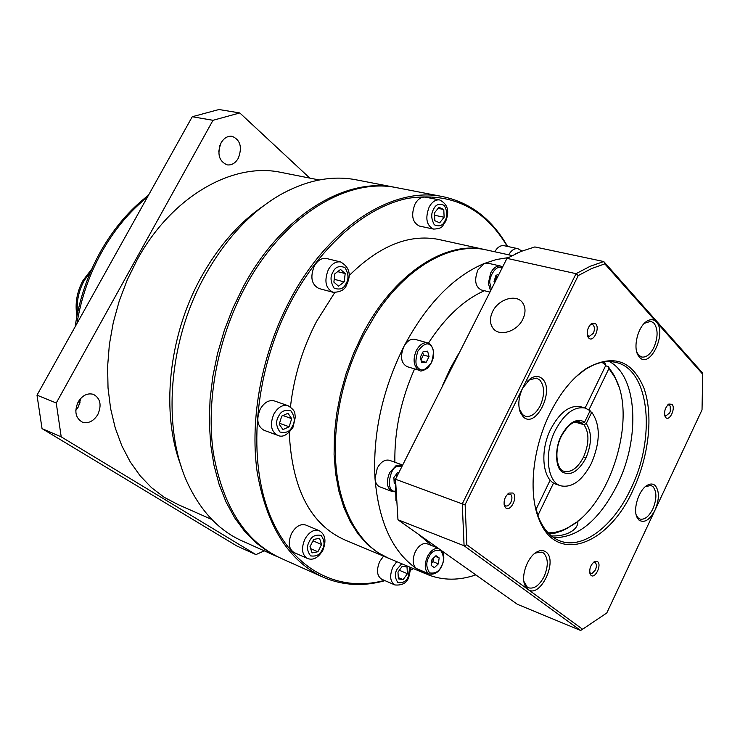 <?xml version="1.0" encoding="UTF-8"?>
<svg xmlns="http://www.w3.org/2000/svg" width="740" height="740" viewBox="0 0 740 740"><rect width="100%" height="100%" fill="white"/><g stroke="black" fill="none" stroke-linecap="round" stroke-linejoin="round"><path stroke-width="1.11" d="M282.597 172.707L280.257 172.235C232.221 162.282 171.634 196.544 137.168 259.768L127.299 279.776L119.288 300.847L113.266 322.594L109.354 344.637L107.605 366.568L108.031 388L110.602 408.563L115.237 427.924L121.822 445.767L130.203 461.825L140.202 475.876L151.617 487.743L164.234 497.308L177.84 504.477L211.918 519.545M181.115 466.089C160.719 413.78 168.184 336.709 200.901 277.667C218.032 246.753 238.835 222.87 263.32 206.025M277.417 556.721L243.266 541.44C221.038 531.857 203.232 513.976 189.875 487.808C161.81 433.464 167.027 343.887 204.619 276.307C225.265 239.27 250.462 212.112 280.201 194.833C306.11 180.394 331.03 175.315 354.95 179.589L357.374 180.061M279.479 557.655L268.426 551.892L256.003 542.799L244.672 531.385L234.626 517.741L226.042 501.998L219.096 484.339L213.916 464.988L210.632 444.213L209.328 422.318L210.049 399.628L212.815 376.503L217.588 353.304L224.312 330.419L232.869 308.219L243.127 287.065C280.765 216.015 344.831 177.119 394.318 187.22L354.95 179.589M238.28 158.277C235.339 163.226 231.62 165.427 227.125 164.872C218.92 161.218 216.913 153.883 221.075 142.876C223.998 137.992 227.661 135.799 232.073 136.29C240.389 139.897 242.461 147.223 238.28 158.277M97.837 414.502C93.582 421.282 88.412 423.817 82.325 422.105C75.508 418.072 74.111 411.366 78.135 401.996C82.371 395.308 87.477 392.764 93.453 394.365C100.409 398.361 101.87 405.067 97.837 414.502M75.794 410.386L78.468 406.713L80.752 398.361M309.81 178.109L239.788 112.942L212.99 120.306L56.249 402.986L61.207 436.859L255.957 554.621L264.263 550.837M255.957 554.621L236.8 545.954L42.041 428.617L61.207 436.859M56.249 402.986L37 395.169L42.041 428.617M37 395.169L192.252 116.726L212.99 120.306M239.788 112.942L218.966 109.52L192.252 116.726M218.772 151.746L219.891 145.521M321.752 576.562L281.552 558.571C246.013 542.438 223.341 507.585 213.527 454.018C205.72 402.042 217.431 338.744 244.903 287.564C282.569 216.431 346.653 177.471 396.131 187.572L398.555 188.043M384.976 580.65C363.766 586.626 343.508 585.627 324.194 577.663C288.822 561.605 266.446 526.159 257.067 471.325C249.695 418.082 261.979 352.943 289.96 300.144C328.329 226.755 392.792 186.388 442.011 196.47C470.057 202.233 491.915 218.892 507.575 246.448M384.421 580.41C337.44 593.101 290.311 568.94 268.601 511.664C246.938 454.545 255.485 368.215 291.347 300.875C321.068 245.079 366.013 206.96 407.685 198.357C451.095 191.827 484.302 207.838 507.279 246.383M394.753 584.887L381.785 579.272C376.882 576.044 376.207 570.096 379.759 561.438L383.57 556.138M307.257 558.349L294.178 552.595C288.618 548.997 287.749 542.614 291.588 533.429C295.713 526.39 300.412 523.587 305.694 525.012L305.888 525.086M277.407 435.222L264.041 430.292C257.326 426.397 256.058 419.339 260.239 409.128C264.217 402.421 268.907 399.693 274.309 400.914L274.549 400.997M332.834 292.235L319.06 288.554C311.54 284.733 309.94 277.241 314.269 266.095C317.654 260.286 321.733 257.751 326.516 258.491L326.747 258.547M433.418 229.058L419.478 226.079C412.328 222.564 410.829 215.248 414.983 204.148C417.878 199.014 421.338 196.683 425.38 197.136L425.555 197.173M494.746 251.767C497.447 247.243 500.518 245.208 503.959 245.671L504.097 245.699M290.459 406.917C293.836 376.919 302.512 348.457 316.507 321.521L334.757 292.559M349.058 275.696C379.056 245.948 408.748 233.831 438.154 239.344L440.041 239.76M388.509 558.21L377.428 552.401L367.225 544.298L358.095 533.975L350.214 521.534L343.749 507.15L338.837 490.999L335.581 473.35L334.091 454.471L334.406 434.685L336.552 414.335L340.493 393.791L346.163 373.432L353.48 353.618L362.295 334.711C393.171 274.253 445.147 240.445 484.367 249.491L485.977 249.833M426.37 574.046L390.091 558.866C357.078 546.314 333.981 501.738 335.331 444.509C336.376 406.676 345.802 370.204 363.627 335.1L375.346 314.99C406.621 266.622 451.123 242.128 485.708 249.778L487.586 250.194M415.177 339.373L414.983 339.318C410.709 338.578 406.982 341.029 403.8 346.671C426.332 304.427 453.111 276.714 484.127 263.523L496.364 259.527L508.325 257.603M487.836 263.172L484.127 263.523L477.901 269.971C474.081 280.099 475.228 286.769 481.333 289.978L489.723 292.013M389.638 460.363L389.453 460.299C384.893 459.272 380.841 461.871 377.308 468.087L375.014 478.586C372.683 434.084 382.284 390.119 403.8 346.671C399.914 356.634 401.052 363.303 407.194 366.689L419.599 370.398M427.322 543.845L427.165 543.78C422.827 542.716 418.896 545.324 415.371 551.615C412.143 559.274 412.467 564.898 416.324 568.496C392.524 551.864 378.75 521.894 375.014 478.586C375.402 482.952 377.058 485.727 379.962 486.911L392.071 491.48M484.404 290.728C463.776 299.894 445.11 317.368 428.414 343.147M413.41 568.625L410.839 570.041M413.225 568.542L410.857 569.837M386.928 557.544L345.192 540.08C310.56 524.817 291.911 488.881 289.229 432.253M398.388 578.856L403.115 579.614L407.416 573.704L407.019 567.007L402.31 566.202L397.972 572.131L398.388 578.856M309.977 546.712L312.086 552.891L317.895 551.763L321.595 544.501L319.523 538.332L313.704 539.414L309.977 546.712M281.755 416.065L279.221 424.242L282.957 429.589L289.173 426.767L291.68 418.637L287.989 413.281L281.755 416.065M340.557 269.471L334.878 273.763L333.879 282.153L338.55 286.195L344.193 281.885L345.192 273.55L340.557 269.471M443.778 209.503L438.95 207.32L434.445 212.917L434.815 220.687L439.662 222.814L444.13 217.236L443.778 209.503L438.108 208.365M399.332 570.281L407.416 573.704M403.115 579.614L398.305 577.561M310.624 548.608L317.895 551.763M321.595 544.501L312.992 540.82M291.68 418.637L282.93 415.538M289.173 426.767L279.517 423.289M345.192 273.55L337.68 271.645M344.193 281.885L334.221 279.304M444.13 217.236L434.556 215.266M475.82 574.888C459.133 580.613 443.269 580.595 428.247 574.832L416.324 568.496L429.172 573.972M414.576 368.899C400.914 399.813 394.346 430.93 394.864 462.241M418.239 534.114L431.864 545.658M494.533 282.476L494.043 281.524L495.939 275.391L498.695 274.244M427.6 351.195L429.052 356.615L426.129 362.36L421.735 362.72L420.264 357.3L423.206 351.519L427.6 351.195M395.373 483.701L394.235 483.442L393.874 477.513L397.611 472.555L398.499 472.768M431.993 559.468L435.999 555.712L439.162 557.923L438.348 563.88L434.371 567.635L431.18 565.443L431.993 559.468M497.354 276.889L495.939 275.4M496.614 276.714L495.282 280.996M420.949 359.816L423.41 354.978L422.734 352.453M429.052 356.615L423.41 354.978M394.069 480.667L395.428 478.873L395.918 500.61M396.483 476.773L396.325 474.257M433.455 558.099L432.965 561.679L431.513 563.048M426.129 362.36L421.245 360.926M394.207 482.85L395.373 483.285M432.965 561.679L438.348 563.88M439.162 557.923L435.305 556.36M553.566 482.989L537.851 515.484M605.57 365.8L608.225 366.513L608.946 368.502L588.966 409.821M585.109 408.036L605.81 365.301L605.089 363.303L603.59 362.017M535.963 509.509L550.199 480.112M608.225 366.513L614.496 375.911L618.816 386.733M575.896 522.523L567.229 528.314L562.048 530.83L555.583 532.994L549.228 534.002M608.946 368.502L615.07 377.678C637.538 417.869 610.149 506.086 568.699 527.204C561.669 531.089 554.797 532.966 548.081 532.837M601.981 362.313L605.81 365.301M586.256 423.576C592 432.197 591.87 443.741 585.858 458.19C578.134 471.972 570.124 476.468 561.817 471.695C555.139 466.986 554.815 447.811 561.207 435.832C568.838 422.318 576.654 417.73 584.637 422.05L590.132 410.691L585.081 408.027C574.203 406.177 564.269 413.651 555.268 430.449C543.826 452.936 547.11 482.351 560.948 485.856C572.251 488.002 582.417 480.464 591.445 463.249C600.436 441.854 600.538 424.853 591.741 412.236L586.256 423.576L583.98 424.751L574.952 422.013M577.015 421.615L582.362 423.225L584.637 422.05M589.678 411.625L591.741 412.236M581.011 406.834L580.586 406.704C569.698 404.854 559.755 412.3 550.773 429.052C539.34 451.474 542.651 480.834 556.517 484.358L560.522 485.718M636.15 514.753L638.241 518.009L640.082 519.082C644.679 519.933 648.943 516.548 652.846 508.926C656.852 499.121 656.898 491.702 652.995 486.661L650.969 485.468L645.4 486.633M655.215 485.579C659.497 491.129 659.433 499.287 655.039 510.073C649.711 520.044 644.355 523.384 638.981 520.091L637.121 517.547C632.543 509.268 639.036 489.214 647.63 485.079C650.599 483.525 653.124 483.692 655.215 485.579M523.892 581.399L527.25 587.061L528.684 587.847C534.289 589.123 539.432 585.368 544.113 576.571C548.497 565.98 548.331 558.154 543.595 553.076L541.902 552.142L535.557 552.974L534.317 553.733M545.907 551.948C558.45 560.504 539.95 599.215 527.925 589.373L524.79 584.979C520.72 575.535 527.842 556.323 537.074 551.827C540.477 550.061 543.419 550.098 545.907 551.948M519.212 408.628L522.597 414.687L525.437 416.278C531.005 417.258 535.954 413.716 540.293 405.631C544.88 394.707 544.686 386.132 539.71 379.916L536.574 378.14L529.054 379.907L527.389 381.239M542.133 378.639C555.296 389.758 535.945 429.348 523.3 416.916L520.433 412.791C517.75 405.539 518.453 397.389 522.533 388.352L530.404 378.612C534.9 375.689 538.803 375.698 542.133 378.639M636.788 352.12L638.694 355.219L641.682 357.022C646.205 357.642 650.284 354.442 653.91 347.421C658.082 337.32 658.138 329.254 654.077 323.223L650.858 321.252L644.318 323.334M656.389 321.993C667.267 332.972 649.85 369.445 639.462 357.216L638.019 355.2C632.885 346.81 638.056 326.599 646.705 321.336C650.479 318.949 653.707 319.162 656.389 321.993L604.811 263.875L591.63 268.555L578.236 275.576L465.127 504.588L466.848 544.797L582.574 629.25L606.791 612.979L702.029 409.858L702.704 374.19L656.389 321.993M587.347 335.017L589.049 336.561L593.341 333.324C594.775 329.883 594.747 327.126 593.267 325.073L592.157 324.416L589.974 324.989M595.654 323.787C600.362 328.236 593.147 343.064 588.716 337.995L587.986 336.968C586.413 331.899 587.551 327.459 591.399 323.639L595.654 323.787M504.014 503.959L505.735 505.947C507.622 506.345 509.333 505.133 510.85 502.312C512.348 498.741 512.265 496.05 510.609 494.227L507.399 494.32M512.996 493.025C518.213 496.762 510.665 512.256 505.735 507.89L504.477 506.077C503.357 500.851 504.846 496.503 508.963 493.034L512.996 493.025M549.903 413.493C560.115 393.06 572.205 378.085 586.191 368.566C613.025 353.544 632.284 360.121 643.985 388.306C653.549 415.186 648.924 456.423 633.098 489.926C608.668 544.825 556.795 564.981 539.266 519.924C528.073 493.987 532.337 448.782 549.903 413.493M535.113 506.077L538.84 518.037C543.974 530.099 551.226 537.804 560.596 541.153C583.333 549.524 613.719 525.742 630.859 488.742C656.186 437.654 649.711 369.5 616.022 362.443C606.319 360.13 595.904 362.6 584.776 369.852L575.988 376.753M589.669 572.316L590.835 573.482L592.139 573.463L595.385 569.976C596.736 566.673 596.718 564.241 595.321 562.678L593.24 562.511M597.568 561.605C601.99 564.74 595.201 579.115 591.047 575.396L590.113 574.111C589.059 568.986 590.557 564.777 594.636 561.494L597.568 561.605M664.649 415.103L665.778 416.019L669.682 412.892L670.338 411.089L670.209 406.103L668.932 404.928L667.535 405.132M672.003 404.299C676.009 408.045 669.496 421.856 665.741 417.526L665.205 416.786C663.808 411.856 665.02 407.611 668.84 404.049L672.003 404.299M553.714 537.675C578.199 537.832 599.465 520.063 617.539 484.367C640.507 437.803 637.464 375.994 609.371 361.592M577.848 521.006C578.107 524.706 576.414 527.898 572.779 530.589C567.303 534.428 560.18 536.213 551.411 535.945M522.847 319.19C525.826 312.743 525.715 307.239 522.533 302.669C516.279 293.669 498.39 299.099 492.637 311.522C489.547 318.144 489.723 323.787 493.154 328.43C499.454 336.987 517.121 331.613 522.847 319.19M702.704 374.19L702.158 372.544L603.748 261.535L604.811 263.875M582.574 629.25L580.632 630.48L517.279 604.247L397.972 519.767L464.082 545.75L580.632 630.48M466.848 544.797L464.082 545.75L462.26 503.885L395.512 479.243L397.972 519.767M465.127 504.588L462.26 503.885L576.062 273.68L578.236 275.576M603.748 261.535L590.021 266.354L576.062 273.68L506.974 258.362L395.512 479.243L506.974 258.362L520.997 251.443L534.844 246.938L603.748 261.535M147.454 197.081C129.63 211.363 114.432 229.613 101.87 251.822C89.457 274.17 81.15 298.072 76.951 323.528M79.337 400.09L80.059 402.884M90.752 271.404L84.258 280.562C78.57 291.033 76.303 301.985 77.469 313.409M409.803 567.118L408.276 576.627C406.334 581.326 402.875 583.305 397.917 582.565C394.818 578.014 394.54 573.555 397.093 569.18L401.7 563.723M410.885 567.571L408.822 577.08C406.871 582.963 402.236 585.581 394.91 584.952C390.017 581.723 389.36 575.739 392.931 567.007L396.76 561.651M322.196 549.7C320.087 554.704 316.211 556.758 310.569 555.86C306.952 550.912 306.554 546.111 309.348 541.467C311.512 536.417 315.407 534.391 321.031 535.371C324.573 540.348 324.962 545.121 322.196 549.7M319.032 530.599C325.295 534.151 326.581 540.699 322.871 550.236C318.237 557.886 313.094 560.624 307.452 558.441C301.892 554.834 301.05 548.405 304.908 539.136C309.052 532.032 313.76 529.192 319.032 530.599L305.694 525.012M292.318 426.379C290.099 431.568 285.973 433.437 279.951 431.993C276.057 426.37 275.595 421.18 278.555 416.435C280.83 411.2 284.974 409.35 290.977 410.904C294.798 416.546 295.242 421.707 292.318 426.379M287.999 405.677C296.657 411.274 294.298 413.429 295.371 416.916L293.077 427.128C287.638 435.046 282.495 437.766 277.648 435.305C270.933 431.401 269.693 424.298 273.902 413.993C277.898 407.222 282.597 404.447 287.999 405.677L274.309 400.914M346.07 283.522C343.887 288.628 339.91 290.173 334.138 288.147C330.456 282.032 330.068 276.686 332.963 272.098C335.202 266.946 339.207 265.438 344.951 267.565C348.559 273.689 348.929 279.008 346.07 283.522M340.604 261.969C349.4 267.029 351.454 274.531 346.746 284.475C345.108 289.645 340.548 292.254 333.065 292.291C325.554 288.452 323.972 280.913 328.338 269.656C331.733 263.801 335.821 261.229 340.604 261.969L326.516 258.491M444.99 220.798C442.946 225.617 439.384 226.949 434.297 224.775C431.152 218.772 430.902 213.61 433.566 209.318C435.657 204.453 439.236 203.149 444.305 205.415C447.386 211.437 447.617 216.561 444.99 220.798M439.579 199.929C447.829 204.018 449.809 211.288 445.508 221.75C441.974 225.423 444.093 228.512 433.603 229.104C426.471 225.571 425 218.208 429.182 207.006C432.086 201.835 435.546 199.476 439.579 199.929L425.38 197.136M491.286 288.924L489.917 283.263C488.557 279.008 494.903 264.457 502.025 267.63M490.463 290.552L488.345 283.364L490.666 272.93C493.46 267.843 496.716 265.549 500.434 266.03L487.669 263.135M430.504 345.488C433.936 347.68 434.223 353.443 431.365 362.757C425.889 369.834 421.707 371.73 418.822 368.455C415.325 366.309 415.011 360.519 417.897 351.075C423.456 343.98 427.655 342.121 430.504 345.488M414.983 339.318L427.646 342.888L430.467 344.433C435.518 351.907 434.584 359.807 427.683 368.132C422.892 370.916 420.264 371.693 419.793 370.463L417.462 369.204C413.364 364.626 413.022 358.327 416.454 350.316C419.654 344.627 423.382 342.157 427.646 342.888L430.162 344.257M395.465 491.101C384.883 493.247 390.137 466.144 397.26 466.663L401.913 466.006M395.484 491.86L392.256 491.554C386.789 488.215 385.919 481.907 389.656 472.62L396.363 465.34L402.43 464.988M428.821 557.266C431.124 551.753 435.092 549.505 440.698 550.514C444.111 555.87 444.37 561.049 441.475 566.045C439.218 571.502 435.277 573.778 429.644 572.88C426.157 567.552 425.879 562.345 428.821 557.266M442.206 551.087C444.509 555.611 444.315 560.652 441.632 566.192C438.913 572.168 434.805 574.777 429.329 574.037C424.603 570.947 423.983 565.12 427.452 556.545C430.615 550.745 434.25 548.026 438.367 548.368M442.529 385.522L450.114 368.862L458.8 353.285M508.676 254.819C511.386 250.259 514.448 248.205 517.88 248.659L503.959 245.671M515.031 254.097L518.86 252.34M585.858 458.19L583.573 456.987C577.838 467.884 571.391 472.666 564.25 471.334L563.862 471.204M563.963 471.241L564.25 471.334C556.767 470.335 553.659 450.864 561.42 436.147C567.617 425.232 573.666 420.468 579.596 421.846L582.362 423.225M583.98 424.751C589.382 432.826 589.244 443.575 583.573 456.987M79.578 404.318L78.69 401.062M75.129 326.775C79.014 300.19 87.44 275.215 100.39 251.859M76.942 316.026C74.823 303.779 76.831 291.949 82.982 280.525M280.257 172.235L319.245 179.977M100.455 251.739C113.562 228.605 129.555 209.781 148.463 195.258M83.028 280.442L91.825 268.944M396.131 187.572L442.011 196.47M438.154 239.344L484.367 249.491M485.708 249.778L512.089 255.568M389.453 460.299L401.811 464.739M427.165 543.78L438.025 548.127M521.977 251.045L517.88 248.659M502.423 266.844L500.434 266.03M615.07 377.678L614.496 375.911M568.699 527.204L567.229 528.314M585.081 408.027L580.586 406.704M584.776 369.852L586.191 368.566M636.557 515.697L637.121 517.547M646.103 486.217L647.63 485.079M524.401 583.074L524.79 584.979M535.557 552.974L537.074 551.827M519.998 410.931L520.433 412.791M529.054 379.907L530.404 378.612M637.38 353.378L638.019 355.2M645.262 322.631L646.705 321.336M587.412 335.137L587.986 336.968M590.011 324.962L591.399 323.639M504.097 504.199L504.477 506.077M507.529 494.246L508.963 493.034M538.84 518.037L539.266 519.924M589.688 572.446L590.113 574.111M593.397 562.363L594.636 561.494M664.687 415.297L665.205 416.786M667.73 404.928L668.84 404.049M560.596 541.153L559.625 540.792M493.154 328.43L495.097 330.271"/></g></svg>
